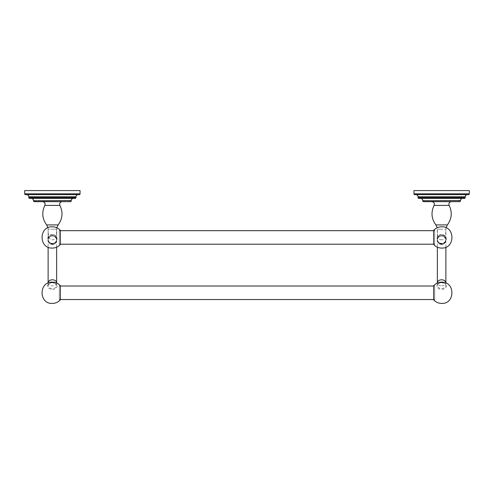 <?xml version="1.0" encoding="UTF-8"?>
<svg xmlns="http://www.w3.org/2000/svg" width="494" height="494" viewBox="0 0 494 494"><rect width="100%" height="100%" fill="white"/><g stroke="black" fill="none" stroke-linecap="round" stroke-linejoin="round"><path stroke-width="0.37" stroke-dasharray="2.47 1.85" d="M24.7 190.579L80.059 190.579M25.546 194.667L79.213 194.667M26.67 194.667L78.089 194.667L26.67 194.667M29.628 198.409L75.131 198.409M31.363 198.409L73.396 198.409L31.363 198.409M34.321 201.651L70.438 201.651M52.376 201.651L62.164 201.651L52.376 201.651M56.785 227.759L56.637 240.232C56.384 237.645 54.97 236.225 52.376 235.971C49.789 236.225 48.375 237.645 48.122 240.232L48.122 229.16L48.122 240.232C48.369 237.645 49.789 236.225 52.376 235.971C54.97 236.225 56.384 237.645 56.637 240.232L56.637 239.238C56.39 241.782 54.97 243.178 52.376 243.431C49.789 243.178 48.369 241.782 48.122 239.25A4.261 4.193 -0 0 0 52.376 243.443A4.261 4.193 -0 0 0 56.637 239.25A4.261 4.193 -0 0 0 52.376 235.058A4.261 4.193 -0 0 0 48.122 239.25L48.122 239.93A4.261 4.143 0 0 1 52.376 235.786A4.261 4.143 0 0 1 56.637 239.93A4.261 4.143 0 0 1 52.376 244.073A4.261 4.143 0 0 1 48.122 239.93L48.122 240.232C48.375 242.82 49.789 244.24 52.376 244.493C54.97 244.24 56.384 242.82 56.637 240.232L56.637 229.16L52.376 229.16L56.637 229.16C56.6 236.7 55.18 240.238 52.376 239.763C49.567 240.195 48.146 236.663 48.122 229.16L52.376 229.16L48.122 229.16L47.974 227.759M59.28 230.414L60.367 230.414L60.367 244.468L59.28 244.468L59.28 230.414L59.28 244.468M59.28 244.197L59.28 230.686L59.28 244.197L60.367 244.197M59.28 230.686L60.367 230.686M433.633 230.686L434.72 230.686L434.72 244.197L434.72 230.686M433.633 244.197L434.72 244.197M434.72 244.468L434.72 230.414L434.72 244.468L433.633 244.468L433.633 230.414L434.72 230.414M441.624 239.763C438.808 240.195 437.388 236.663 437.363 229.16L441.624 229.16L437.363 229.16L437.363 240.232C437.616 237.645 439.03 236.225 441.624 235.971C439.03 236.225 437.616 237.645 437.363 240.232L437.363 240.059A4.261 4.193 -0 0 0 441.624 244.252A4.261 4.193 -0 0 0 445.878 240.059A4.261 4.193 -0 0 0 441.624 235.866A4.261 4.193 -0 0 0 437.363 240.059L437.363 239.25A4.261 4.193 -0 0 0 441.624 243.443A4.261 4.193 -0 0 0 445.878 239.25A4.261 4.193 -0 0 0 441.624 235.058A4.261 4.193 -0 0 0 437.363 239.25C437.61 241.782 439.03 243.178 441.624 243.431C444.211 243.178 445.631 241.782 445.878 239.25L445.878 229.16C445.841 236.7 444.421 240.238 441.624 239.763M441.624 201.651L431.836 201.651L441.624 201.651M423.562 201.651L459.679 201.651M420.604 198.409L462.637 198.409L420.604 198.409M418.869 198.409L464.372 198.409M415.911 194.667L467.33 194.667L415.911 194.667M414.787 194.667L468.454 194.667M413.941 190.579L469.3 190.579M434.72 299.809L433.633 299.809L433.633 285.748L434.72 285.748L434.72 299.809L434.72 285.748M434.72 286.02L434.72 299.537L434.72 286.02L433.633 286.02M59.28 299.537L59.28 286.02L59.28 299.537L60.367 299.537M59.28 286.02L60.367 286.02M433.633 299.537L434.72 299.537M59.28 299.809L59.28 285.748L59.28 299.809L60.367 299.809L60.367 285.748L59.28 285.748M24.7 193.827L80.059 193.827M28.788 196.785L75.971 196.785M28.788 197.569L75.971 197.569M33.481 200.527L71.278 200.527M33.481 200.811L71.278 200.811M44.849 205.405L59.91 205.405M58.119 224.924L46.64 224.924M52.376 244.252A4.261 4.193 -0 0 0 56.637 240.059A4.261 4.193 -0 0 0 52.376 235.866A4.261 4.193 -0 0 0 48.122 240.059A4.261 4.193 -0 0 0 52.376 244.252M52.376 234.465A4.73 4.656 -0 0 0 47.652 239.115A4.73 4.656 -0 0 0 52.376 243.77A4.73 4.656 -0 0 0 57.106 239.115A4.73 4.656 -0 0 0 52.376 234.465M441.624 234.465A4.73 4.656 -0 0 0 436.894 239.115A4.73 4.656 -0 0 0 441.624 243.77A4.73 4.656 -0 0 0 446.348 239.115A4.73 4.656 -0 0 0 441.624 234.465M441.624 244.073A4.261 4.143 0 0 1 437.363 239.93A4.261 4.143 0 0 1 441.624 235.786A4.261 4.143 0 0 1 445.878 239.93A4.261 4.143 0 0 1 441.624 244.073M446.026 227.759L445.878 229.16L441.624 229.16L445.878 229.16L445.878 240.232C445.625 242.82 444.211 244.24 441.624 244.493C439.03 244.24 437.616 242.82 437.363 240.232C437.616 242.82 439.03 244.24 441.624 244.493C444.211 244.24 445.625 242.82 445.878 240.232C445.631 237.645 444.211 236.225 441.624 235.971C444.211 236.225 445.631 237.645 445.878 240.232L445.878 239.238C445.625 236.651 444.211 235.23 441.624 234.977C439.08 235.181 437.659 236.601 437.363 239.238L437.215 227.759M447.36 224.924L435.881 224.924M434.09 205.405L449.151 205.405M422.722 200.811L460.519 200.811M422.722 200.527L460.519 200.527M418.029 197.569L465.212 197.569M418.029 196.785L465.212 196.785M413.941 193.827L469.3 193.827M441.624 285.828A4.261 3.007 180 0 0 445.878 282.815L445.878 285.501A4.261 3.007 180 0 0 441.624 282.488A4.261 3.007 180 0 0 437.363 285.501A4.261 3.007 180 0 0 441.624 288.508A4.261 3.007 180 0 0 445.878 285.501C445.81 283.988 444.39 283.068 441.624 282.735C438.851 283.068 437.431 283.988 437.363 285.501L437.363 282.815A4.261 3.007 180 0 0 441.624 285.828M441.624 282.692A4.73 3.341 180 0 0 436.894 286.032A4.73 3.341 180 0 0 441.624 289.373A4.73 3.341 180 0 0 446.348 286.032A4.73 3.341 180 0 0 441.624 282.692M52.376 289.373A4.73 3.341 180 0 0 57.106 286.032A4.73 3.341 180 0 0 52.376 282.692A4.73 3.341 180 0 0 47.652 286.032A4.73 3.341 180 0 0 52.376 289.373M52.376 282.488A4.261 3.007 180 0 0 48.122 285.501A4.261 3.007 180 0 0 52.376 288.508A4.261 3.007 180 0 0 56.637 285.501A4.261 3.007 180 0 0 52.376 282.488M48.122 282.815A4.261 3.007 180 0 0 52.376 285.828A4.261 3.007 180 0 0 56.637 282.815L56.637 285.501C56.569 283.988 55.149 283.068 52.376 282.735C49.61 283.068 48.19 283.988 48.122 285.501L48.122 282.815M52.376 244.493C54.97 244.24 56.384 242.82 56.637 240.232L56.637 239.25C56.384 236.651 54.97 235.23 52.376 234.977C49.838 235.181 48.418 236.601 48.122 239.238L48.122 240.232C48.369 242.82 49.789 244.24 52.376 244.493M445.878 247.191L445.878 239.238C445.582 241.869 444.162 243.289 441.624 243.499C439.03 243.246 437.616 241.825 437.363 239.238L437.363 247.191M56.637 247.191L56.637 239.238C56.341 241.869 54.92 243.289 52.376 243.499C49.789 243.246 48.375 241.825 48.122 239.238L48.122 247.191"/><path stroke-width="0.74" d="M24.7 190.579L80.059 190.579L80.059 193.827L24.7 193.827L24.7 190.579M80.059 193.827A0.846 0.846 0 0 1 79.213 194.667L25.546 194.667A0.846 0.846 0 0 1 24.7 193.827M78.089 194.667A2.118 2.118 0 0 0 75.971 196.785L75.971 197.569L28.788 197.569L28.788 196.785L75.971 196.785M26.67 194.667A2.118 2.118 0 0 1 28.788 196.785M28.788 197.569A0.846 0.846 0 0 0 29.628 198.409L75.131 198.409A0.846 0.846 0 0 0 75.971 197.569M73.396 198.409A2.118 2.118 0 0 0 71.278 200.527L33.481 200.811L71.278 200.527M31.363 198.409A2.118 2.118 0 0 1 33.481 200.527M33.481 200.811A0.846 0.846 0 0 0 34.321 201.651L70.438 201.651A0.846 0.846 0 0 0 71.278 200.811M60.367 244.468L60.367 230.414C58.224 228.067 55.563 226.863 52.376 226.802C38.656 226.141 38.656 248.741 52.376 248.081C55.563 248.025 58.224 246.821 60.367 244.468M60.367 230.686L433.633 230.686M60.367 244.197L433.633 244.197M433.633 230.414L433.633 244.468C435.776 246.821 438.437 248.025 441.624 248.081C455.345 248.741 455.345 226.141 441.624 226.802C438.437 226.863 435.776 228.067 433.633 230.414M460.519 200.811A0.846 0.846 0 0 1 459.679 201.651L423.562 201.651A0.846 0.846 0 0 1 422.722 200.811L460.519 200.527L422.722 200.811M462.637 198.409A2.118 2.118 0 0 0 460.519 200.527M420.604 198.409A2.118 2.118 0 0 1 422.722 200.527M465.212 197.569A0.846 0.846 0 0 1 464.372 198.409L418.869 198.409A0.846 0.846 0 0 1 418.029 197.569L418.029 196.785L465.212 196.785L465.212 197.569L418.029 197.569M467.33 194.667A2.118 2.118 0 0 0 465.212 196.785M415.911 194.667A2.118 2.118 0 0 1 418.029 196.785M469.3 193.827A0.846 0.846 0 0 1 468.454 194.667L414.787 194.667A0.846 0.846 0 0 1 413.941 193.827L413.941 190.579L469.3 190.579L469.3 193.827L413.941 193.827M433.633 285.748L433.633 299.809C435.782 302.155 438.444 303.359 441.624 303.421C455.338 304.094 455.338 281.463 441.624 282.142C438.444 282.198 435.782 283.402 433.633 285.748M60.367 286.02L433.633 286.02M60.367 299.537L433.633 299.537M60.367 299.809L60.367 285.748C58.218 283.402 55.556 282.198 52.376 282.142C38.662 281.463 38.662 304.094 52.376 303.421C55.556 303.359 58.218 302.155 60.367 299.809M44.849 205.405C41.576 212.266 42.175 218.768 46.64 224.924L58.119 224.924C62.584 218.768 63.183 212.266 59.91 205.405L44.849 205.405C45.491 203.312 44.738 202.065 42.595 201.651M437.215 227.759L435.881 224.924L447.36 224.924L446.026 227.759M447.36 224.924C451.825 218.768 452.424 212.266 449.151 205.405L434.09 205.405C430.817 212.266 431.416 218.768 435.881 224.924M445.878 283.031L445.878 282.815A4.261 3.007 180 0 0 441.624 279.808A4.261 3.007 180 0 0 437.363 282.815L437.363 247.191M56.637 283.031L56.637 282.815A4.261 3.007 180 0 0 52.376 279.808A4.261 3.007 180 0 0 48.122 282.815L48.122 247.191M59.91 205.405C59.268 203.312 60.021 202.065 62.164 201.651M47.974 227.759L46.64 224.924M449.151 205.405C448.509 203.312 449.262 202.065 451.405 201.651M434.09 205.405C434.732 203.312 433.979 202.065 431.836 201.651M445.878 282.815L445.878 247.191M56.637 282.815L56.637 247.191M58.119 224.924L56.785 227.759"/></g></svg>

